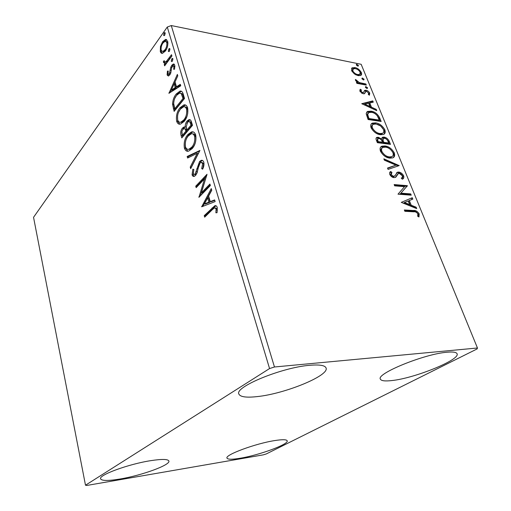 <?xml version="1.0" encoding="UTF-8"?>
<svg xmlns="http://www.w3.org/2000/svg" width="511" height="511" viewBox="0 0 511 511"><rect width="100%" height="100%" fill="white"/><g stroke="black" fill="none" stroke-linecap="round" stroke-linejoin="round"><path stroke-width="0.77" d="M240.445 458.201C232.211 459.587 227.727 459.555 226.986 458.105C224.693 454.931 255.724 443.433 274.861 440.559C282.5 439.371 286.614 439.46 287.195 440.821C288.958 444.244 259.377 455.116 240.445 458.201M257.589 396.555C246.417 397.826 240.176 396.977 238.861 394.007C234.396 387.051 281.759 367.435 309.685 365.295C319.579 364.452 325.047 365.352 326.075 367.997C329.461 375.636 285.081 393.694 257.589 396.555M391.88 380.554C385.032 381.347 381.2 380.874 380.388 379.13C375.841 373.809 424.29 353.899 447.131 352.22C453.078 351.696 456.393 352.207 457.077 353.759C460.437 359.801 414.447 378.319 391.88 380.554M120.232 478.979C108.255 480.972 101.702 480.915 100.578 478.813C98.489 475.083 128.778 464.007 150.771 460.654C162.025 458.942 168.062 459.07 168.886 461.043C170.495 464.984 141.917 475.39 120.232 478.979M162.466 53.316C161.489 53.527 160.767 52.927 160.301 51.509L160.46 46.482L162.613 41.723L165.59 39.411L167.678 41.219C168.176 44.987 167.404 48.264 165.36 51.055L162.466 53.316M171.894 56.012L164.638 65.836L164.261 64.546L165.315 63.115L164.708 63.313L163.488 62.476L163.45 61.167L164.382 60.745L164.427 61.492L165.245 62.023L166.503 61.218L171.504 54.709L171.894 56.012M167.123 74.989L167.423 71.106L168.266 71.042L167.991 73.731L168.643 74.216L169.339 73.693L170.815 67.165L171.824 65.216L173.395 64.009L174.781 65.133L174.583 69.183L173.67 69.336L173.912 66.494L173.082 65.849L171.639 67.72L170.757 73.041L169.754 74.951L168.381 76.03L167.123 74.989L168.157 75.155L168.036 73.846M183.283 94.356L184.503 98.482L174.136 111.366L172.533 104.091C172.852 99.837 174.085 96.477 176.231 94.011L179.974 91.105C181.526 90.792 182.631 91.878 183.283 94.356M192.487 125.361L181.801 137.919L181.06 135.358C180.345 132.521 180.811 130.107 182.453 128.12L184.049 126.952L185.193 127.143C185.167 124.582 185.793 122.551 187.071 121.037L188.923 119.683C190.041 119.382 190.871 120.053 191.401 121.701L192.487 125.361M199.935 150.445L190.68 168.675L190.226 167.103L197.208 153.319L187.607 158.033L187.154 156.481L199.935 150.445M209.919 184.043L210.366 185.55L198.939 197.31L204.541 178.837L196.16 187.658L195.732 186.183L207.019 174.277L201.385 192.851L209.919 184.043M212.391 209.599L204.675 217.175L204.234 215.648L214.792 205.761C215.898 205.352 216.728 205.946 217.29 207.543L217.047 212.704L215.891 212.8L216.07 208.756L214.556 207.836L212.391 209.599M269.559 368.559L85.497 485.22L86.825 485.45L263.357 454.841L266.301 453.934L477.114 348.924L477.459 347.997L274.464 366.987L269.559 368.559L167.282 27.038L33.541 217.322L85.497 485.22M201.685 206.808L211.267 188.585L211.758 190.239L208.622 196.064L210.257 201.621L214.633 199.91L215.131 201.59L201.685 206.808M203.812 162.198C204.208 164.727 203.806 167.059 202.612 169.192L201.685 168.611L202.682 163.571L200.951 162.306L199.98 162.977L199.022 164.657L197.086 172.846L195.617 175.414L194.282 176.352C193.311 176.685 192.577 176.161 192.072 174.794L192.871 169.135L193.873 169.537L193.203 173.593L194.442 174.507L195.145 174.002L199.565 161.495L201.117 160.409C202.292 159.994 203.193 160.595 203.812 162.198M192.117 148.656L188.687 151.084C186.802 151.71 185.372 150.726 184.388 148.139C183.641 142.563 184.816 138.021 187.907 134.521L191.357 132.004C193.26 131.359 194.717 132.343 195.719 134.961C196.448 140.621 195.247 145.188 192.117 148.656M184.139 121.414L180.549 124.052C178.824 124.588 177.528 123.668 176.646 121.292C175.918 115.844 177.061 111.321 180.064 107.719L183.736 104.979C185.448 104.455 186.751 105.381 187.633 107.764C188.342 113.295 187.179 117.843 184.139 121.414M168.924 93.309L177.362 74.421L177.79 75.871L175.03 81.92L176.461 86.787L180.306 84.341L180.741 85.803L168.924 93.309M172.405 61.096L171.792 61.569L171.242 61.135L171.76 58.925L172.373 58.446L172.922 58.874L172.405 61.096M169.454 51.145L168.828 51.624L168.311 51.202L168.815 48.992L169.441 48.507L169.965 48.928L169.454 51.145M164.721 35.17L164.082 35.674L163.597 35.265L164.095 33.062L164.734 32.557L165.225 32.96L164.721 35.17M354.366 73.929L351.581 70.62L351.945 67.944L354.87 67.541C357.528 68.052 359.68 69.713 361.347 72.536C361.884 74.069 361.641 75.047 360.632 75.481L358.16 75.66L354.366 73.929M366.317 85.088L356.857 83.35L356.403 82.22L357.809 82.482L355.452 80.233L355.432 79.441L359.386 82.61L365.863 83.97L366.317 85.088M359.853 91.175L360.332 89.221L361.418 90.032L360.996 91.309L362.727 92.638L363.366 92.574L364.745 90.358L366.055 90.243C367.562 90.504 368.789 91.463 369.74 93.111L369.415 95.212L368.284 94.414L368.642 93.034L366.559 91.386L365.774 91.488L364.547 93.673L363.232 93.781L359.853 91.175M379.724 117.952L381.161 121.477L368.086 119.523L366.17 113.634L367.601 111.417L371.05 111.181C374.729 111.609 377.616 113.87 379.724 117.952L379.028 118.565L380.152 121.324M390.493 144.358L377.367 142.69L376.473 140.461C375.777 138.871 375.904 137.855 376.863 137.402L378.306 137.274L381.698 139.107L382.63 137.223L384.048 137.095C386.195 137.402 387.926 138.781 389.222 141.247L390.493 144.358M399.161 165.602L388.079 169.409L387.53 168.049L395.974 165.168L384.374 160.179L383.838 158.832L399.161 165.602M410.703 193.905L411.221 195.176L397.999 194.174L404.546 186.675L394.658 185.844L394.147 184.567L407.356 185.697L400.905 193.152L410.703 193.905L409.95 194.467L410.205 195.1M413.718 211.81L404.859 211.292L404.335 209.983L413.322 210.513C415.494 210.149 417.449 211.26 419.173 213.866L418.969 216.977L417.685 216.262L417.838 213.802C416.542 212.18 415.168 211.509 413.718 211.81M477.459 347.997L361.168 64.297L171.274 25.55L274.464 366.987M401.282 202.369L412.262 197.719L412.824 199.105L409.324 200.523L411.227 205.224L416.133 207.21L416.708 208.616L401.282 202.369M403.652 175.822C404.105 177.675 403.652 178.799 402.285 179.201L401.205 178.122C402.183 177.834 402.566 177.055 402.349 175.784L399.219 173.312L398.497 173.382L395.801 177.176L394.038 177.636C392.32 177.489 390.896 176.416 389.752 174.417C389.388 172.916 389.721 171.939 390.743 171.479L391.956 172.539L391.126 174.564L393.476 176.372L394.888 175.771L397.501 172.201L398.733 172.073C400.694 172.29 402.336 173.542 403.652 175.822L402.911 176.397L402.623 179.016M389.938 158.142C386.207 157.797 383.058 155.51 380.484 151.269C379.635 148.529 380.152 146.836 382.036 146.184L384.949 145.948C388.647 146.338 391.752 148.631 394.256 152.815C395.105 155.561 394.569 157.26 392.646 157.905L389.938 158.142M380.471 134.732C376.76 134.304 373.637 132.01 371.107 127.865C370.303 125.342 370.756 123.758 372.462 123.106L375.611 122.857C379.303 123.336 382.375 125.623 384.834 129.717C385.639 132.26 385.16 133.85 383.41 134.489L380.471 134.732M361.75 103.707L372.768 100.897L373.273 102.143L369.753 102.979L371.459 107.182L376.23 109.392L376.741 110.644L361.75 103.707M366.86 88.473L365.403 87.343L365.589 86.634L367.55 87.732L367.371 88.441L366.86 88.473M363.366 79.901L361.916 78.771L362.095 78.081L364.056 79.173L363.883 79.863L363.366 79.901M357.745 66.104L356.308 64.974L356.467 64.309L358.435 65.408L358.281 66.066L357.745 66.104M167.282 27.038L171.274 25.55M404.584 210.602L412.556 211.069C414.728 210.698 416.676 211.816 418.4 214.416L419.173 213.866M418.4 214.416L418.535 216.734M401.295 202.375L412.262 197.719M411.502 198.281L411.981 199.45M411.227 205.224L410.467 205.78L408.564 201.085L409.324 200.523M410.467 205.78L415.366 207.766L416.133 207.21M415.366 207.766L415.513 208.137M404.469 202.477L403.709 203.046L408.889 205.141L409.65 204.585L408.193 200.976L404.469 202.477L409.65 204.585M394.415 185.231L406.609 186.266L407.356 185.697M406.609 186.266L407.471 185.978M406.724 186.547L400.905 193.152M400.151 193.72L409.95 194.467M395.322 177.47L398.095 173.593M390.327 171.811L390.743 171.479M390.046 172.098L391.222 173.127L390.391 175.145L391.126 174.564M390.391 175.145L392.735 176.953L393.476 176.372M392.735 176.953L394.224 176.295M396.453 172.91L398.733 172.073M397.992 172.648C399.96 172.865 401.595 174.117 402.911 176.397M387.651 168.349L395.974 165.168M384.278 159.924L398.216 165.922M398.561 165.807L399.072 165.398M380.765 147.059L384.234 146.542L384.949 145.948M384.234 146.542C387.932 146.938 391.036 149.225 393.534 153.402L394.256 152.815M393.534 153.402C394.237 155.318 394.122 156.73 393.195 157.637M382.024 148.126C380.816 148.758 380.51 150.042 381.104 151.978C383.186 155.389 385.722 157.228 388.711 157.503L390.921 157.318L392.001 156.564M385.435 147.155L383.084 147.366C381.621 147.896 381.2 149.231 381.826 151.377C383.908 154.788 386.444 156.634 389.439 156.915L391.643 156.724C393.163 156.213 393.598 154.871 392.946 152.693C390.921 149.301 388.424 147.455 385.435 147.155M381.104 151.978L381.826 151.377M388.711 157.503L389.439 156.915M376.863 137.402L376.16 138.008L377.597 137.881L378.306 137.274M377.597 137.881L380.043 138.883M381.078 139.637L381.698 139.107M381.921 137.829L383.339 137.695L384.048 137.095M383.339 137.695C385.486 138.002 387.21 139.382 388.513 141.841L389.222 141.247M388.513 141.841L389.484 144.23M383.097 138.813L382.247 140.468L383.109 142.965L387.958 143.585L388.673 142.991L388.117 141.617C387.364 139.727 386.169 138.615 384.534 138.289L383.627 138.366L382.956 139.867L383.825 142.365L388.673 142.991M377.565 138.871L377.029 141.004L377.533 142.256L381.768 142.793L382.477 142.192L382.228 141.579C381.513 139.784 380.369 138.749 378.817 138.481L377.948 138.545L377.744 140.397L378.242 141.649L382.477 142.192M377.029 141.004L377.744 140.397M377.533 142.256L378.242 141.649M383.109 142.965L383.825 142.365M382.247 140.468L382.956 139.867M371.299 123.969L374.914 123.47L375.611 122.857M374.914 123.47L380.503 125.917M380.855 126.191L384.131 130.324L384.834 129.717M384.131 130.324C384.783 132.074 384.7 133.384 383.889 134.246M372.583 125.003C371.459 125.604 371.184 126.811 371.746 128.619C373.784 131.959 376.294 133.799 379.277 134.144L381.666 133.952L382.675 133.199M376.083 124.039L373.554 124.25C372.225 124.78 371.855 126.032 372.449 128.006C374.486 131.346 377.003 133.192 379.986 133.537L382.375 133.345C383.761 132.834 384.144 131.576 383.525 129.57C381.545 126.249 379.06 124.409 376.083 124.039M371.746 128.619L372.449 128.006M379.277 134.144L379.986 133.537M366.604 112.203L370.36 111.8L371.05 111.181M370.36 111.8C374.039 112.228 376.926 114.483 379.028 118.565M367.952 113.225L366.981 115.071L368.278 119.165L378.664 120.717L379.36 120.111L377.252 115.69C375.406 113.64 373.496 112.522 371.516 112.343L368.808 112.522L367.671 114.445L368.968 118.546L379.36 120.111M368.278 119.165L368.968 118.546M366.981 115.071L367.671 114.445M362.114 103.88L372.085 101.523L372.768 100.897M372.085 101.523L372.423 102.341M371.459 107.182L370.775 107.802L369.076 103.599L369.753 102.979M370.775 107.802L375.54 110.006L376.23 109.392M364.886 104.142L364.209 104.768L369.242 107.093L369.926 106.473L368.623 103.248L364.886 104.142L369.926 106.473M359.808 89.968L360.747 90.664L360.325 91.942L360.996 91.309M361.552 93.104L362.05 93.27L362.727 92.638M362.05 93.27L363.481 92.517M364.349 90.728L364.745 90.358M364.234 90.92L365.384 90.875L366.055 90.243M365.384 90.875L367.07 91.539M368.546 92.842L369.07 93.737L369.74 93.111M369.07 93.737L369.236 95.084M365.288 92.523L364.611 93.155L365.678 91.584M364.611 93.155L364.388 93.743M365.365 87.228L366.1 86.602M365.429 87.234L366.879 88.365L367.55 87.732M356.735 83.044L357.809 82.482M355.624 80.585L356.001 80.802L356.659 80.163M356.11 81.198L356.697 80.636M357.559 82.718L358.722 83.248L359.386 82.61M358.722 83.248L365.193 84.602L365.863 83.97M361.884 78.675L362.612 78.042M361.948 78.681L363.391 79.805L364.056 79.173M351.511 68.436L354.219 68.187L354.87 67.541M354.219 68.187L356.493 68.998M360.051 71.994L360.689 73.169L361.347 72.536M360.689 73.169L360.772 75.398M355.688 74.766L357.061 75.187L359.041 75.04L359.61 74.491M352.686 69.413L352.277 71.885M355.33 68.646L353.331 68.774L352.75 70.857C354.072 72.971 355.733 74.204 357.719 74.549L359.699 74.402L360.198 72.313C358.92 70.218 357.298 68.998 355.33 68.646M352.092 71.495L352.75 70.857M357.061 75.187L357.719 74.549M356.282 64.91L357.004 64.277M356.352 64.923L357.783 66.047L358.435 65.408M205.505 216.357L205.313 215.699L204.234 215.648M205.313 215.699L213.138 207.996L216.032 205.767M217.003 212.704L217.29 209.995L216.204 209.938M217.29 209.995L217.162 208.807L216.07 208.756M217.162 208.807L215.444 207.881M202.247 206.591L201.615 206.559M202.816 206.367L211.663 189.932M214.761 200.35L211.337 201.685L210.257 201.621M204.387 203.927L205.467 203.985L209.951 202.228L208.705 197.981L207.626 197.917L204.387 203.927L208.871 202.164L207.626 197.917M209.951 202.228L208.871 202.164M199.226 197.016L198.849 196.99M200.274 195.937L205.62 178.92L204.541 178.837M196.959 186.815L196.799 186.26L195.732 186.183M196.799 186.26L206.751 175.778M210.187 184.956L202.458 192.915L201.385 192.851M202.816 168.739L201.685 168.611M202.758 168.7L203.755 163.667L202.682 163.571M203.755 163.667L201.864 162.389M194.199 176.378L193.139 174.877L192.072 174.794M193.139 174.877L193.829 169.518M194.653 174.411L195.502 174.59L196.211 174.085L195.145 174.002M196.211 174.085L197.387 171.664L196.32 171.575M197.387 171.664L197.961 168.668L196.895 168.579M197.961 168.668L200.638 161.591L199.565 161.495M200.638 161.591L202.465 160.441M191.338 167.378L190.226 167.103M191.286 167.193L198.274 153.428L197.208 153.319M188.508 157.592L188.214 156.577L187.154 156.481M188.214 156.577L199.699 150.924M187.92 151.224L185.442 148.241L184.388 148.139M185.442 148.241C184.695 142.671 185.87 138.142 188.968 134.642L187.907 134.521M188.968 134.642L192.417 132.132L193.279 131.991M188.45 149.295L190.022 149.301L192.756 147.34C195.259 144.587 196.23 140.947 195.668 136.431C194.998 134.565 194.008 133.729 192.698 133.901M188.323 135.932C185.857 138.711 184.905 142.345 185.455 146.823C186.266 148.899 187.435 149.691 188.961 149.193L191.695 147.232C194.193 144.472 195.164 140.832 194.602 136.309C193.81 134.221 192.666 133.409 191.165 133.869L188.323 135.932M195.668 136.431L194.602 136.309M192.756 147.34L191.695 147.232M182.555 137.025L181.884 131.57M182.108 130.778L183.5 128.242L182.453 128.12M183.5 128.242L185.078 127.079M186.24 127.111L185.193 127.143M186.783 123.547L188.131 121.171L187.071 121.037M188.131 121.171L190.13 119.785M191.536 123.783L190.482 123.656C190.143 122.167 189.536 121.484 188.655 121.605L187.486 122.436L186.221 126.894L186.956 129.979L188.01 130.101L192.015 125.393L191.536 123.783C191.203 122.301 190.597 121.618 189.709 121.739L189.46 121.707M186.707 130.675L185.653 130.554C185.352 129.187 184.797 128.561 183.998 128.663L182.874 129.487C181.89 130.663 181.616 132.1 182.057 133.812L182.472 135.255L183.526 135.377L186.917 131.391L186.707 130.675C186.406 129.309 185.851 128.683 185.052 128.791L184.727 128.753M186.917 131.391L185.857 131.27L185.653 130.554M182.472 135.255L185.857 131.27M192.015 125.393L190.954 125.265L190.482 123.656M186.956 129.979L190.954 125.265M179.891 124.167L177.687 121.42L176.646 121.292M177.687 121.42L177.553 115.812M178.582 112.235L181.111 107.859L180.064 107.719M181.111 107.859L185.493 105.03M187.716 113.608L187.607 109.284C186.994 107.553 186.074 106.767 184.861 106.933M180.447 122.25L181.897 122.301L184.784 120.168L186.885 116.559M180.46 109.086C178.071 111.947 177.145 115.569 177.681 119.944C178.403 121.842 179.457 122.583 180.843 122.174L183.73 120.034C186.157 117.191 187.096 113.563 186.553 109.143C185.851 107.24 184.816 106.473 183.455 106.85L180.46 109.086M187.607 109.284L186.553 109.143M184.784 120.168L183.73 120.034M174.871 110.453L173.568 104.231L172.533 104.091M173.568 104.231L173.823 101.548M174.813 98.329L177.272 94.165L176.231 94.011M177.272 94.165L181.373 91.201M182.293 93.845L179.508 93.085L176.627 95.359C174.858 97.371 173.881 100.118 173.695 103.592L174.788 108.715L175.829 108.856L184.069 98.61L182.293 93.845L180.67 93.219M174.788 108.715L183.021 98.463L181.239 93.692M184.069 98.61L183.021 98.463M169.192 93.136L168.86 93.085M170.246 92.465L171.332 90.089M174.181 83.842L175.043 81.958M180.511 85.037L177.509 86.947L176.461 86.787M171.306 90.089L172.341 90.243L176.289 87.726L175.196 84.002L174.155 83.836L171.306 90.089L175.247 87.566L174.155 83.836M176.289 87.726L175.247 87.566M168.215 71.24L167.423 71.106M169.294 74.325L170.374 73.859L169.339 73.693M170.878 72.658L169.907 72.498M171.779 67.324L170.815 67.165M172.118 66.673L172.865 65.395L171.824 65.216M172.865 65.395L174.27 64.226M174.973 66.743L173.912 66.494M174.954 66.673L173.561 65.925M168.585 75.973L168.157 75.155M172.226 61.307L171.242 61.135M172.271 61.263L172.795 59.104L171.76 58.925M165.34 64.884L164.261 64.546M165.289 64.718L166.343 63.294L165.315 63.115M164.861 63.275L164.516 62.655L163.488 62.476M164.516 62.655L164.453 61.576M164.389 61.333L163.45 61.167M165.743 62.106L167.538 61.397L166.503 61.218M167.538 61.397L171.843 55.846M169.256 51.375L168.311 51.202M169.32 51.304L169.85 49.184L168.815 48.992M162.377 53.323L161.323 51.694L160.301 51.509M161.323 51.694L161.061 49.848M161.323 46.642L160.46 46.482M162.805 43.256L163.641 41.921L162.613 41.723M163.641 41.921L166.656 39.602M167.959 43.282L167.825 42.656L166.043 41.321M162.811 51.528L163.788 51.726L166.279 49.573M162.99 42.981C161.476 45.038 160.869 47.485 161.163 50.308L162.766 51.541L164.989 49.771C166.522 47.721 167.123 45.287 166.79 42.458L165.264 41.167L162.99 42.981M167.825 42.656L166.79 42.458M166.018 49.957L164.989 49.771M164.491 35.444L163.597 35.265M164.593 35.336L165.123 33.266L164.095 33.062M412.556 211.069L413.322 210.513M396.095 176.04L396.836 175.465M382.867 142.358L383.576 141.758M367.965 118.392L368.661 117.773M362.037 84.021L362.701 83.389M213.138 207.996L212.052 207.945M182.108 135.472L181.06 135.358M174.404 108.849L173.37 108.709M183.634 97.147L182.587 96.994M171.274 70.352L170.278 70.186M170.08 58.228L169.045 58.043M394.217 176.295L393.476 176.876M397.501 172.201L396.766 172.782M382.036 146.184L381.321 146.785M391.643 156.724L390.921 157.318M382.63 137.223L381.928 137.823M372.462 123.106L371.765 123.719M382.375 133.345L381.666 133.952M367.601 111.417L366.911 112.043M363.366 92.574L362.695 93.206M352.29 67.72L351.638 68.365M359.699 74.402L359.041 75.04M214.792 205.761L215.878 205.818M194.442 174.507L195.502 174.59M201.117 160.409L202.184 160.511M191.357 132.004L192.417 132.132M188.961 149.193L190.022 149.301M184.049 126.952L185.059 127.073M188.923 119.683L189.977 119.817M183.736 104.979L184.79 105.125M180.843 122.174L181.897 122.301M179.974 91.105L181.022 91.265M168.643 74.216L169.678 74.389M173.395 64.009L174.162 64.137M172.373 58.446L172.692 58.503M165.245 62.023L166.273 62.195M165.59 39.411L166.618 39.609M162.766 51.541L163.788 51.726"/></g></svg>

